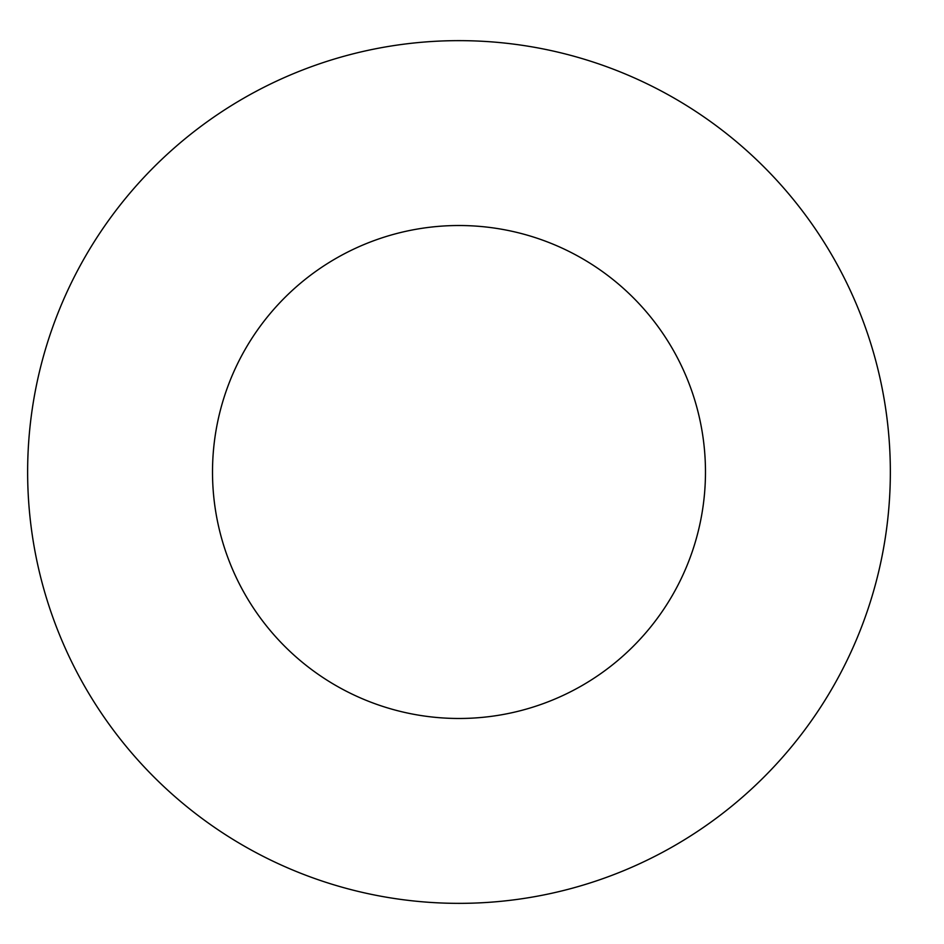 <?xml version="1.0" encoding="UTF-8"?>
<svg xmlns="http://www.w3.org/2000/svg" width="944" height="944" viewBox="0 0 944 944"><rect width="100%" height="100%" fill="white"/><g stroke="black" fill="none" stroke-linecap="round" stroke-linejoin="round"><path stroke-width="1.42" d="M705.475 472A246.49 246.49 0 0 1 335.745 685.462A246.49 246.49 0 0 1 335.745 258.538A246.49 246.49 0 0 1 705.475 472M890.345 472A431.349 431.349 0 0 1 243.316 845.564A431.349 431.349 0 0 1 243.316 98.436A431.349 431.349 0 0 1 890.345 472"/></g></svg>
